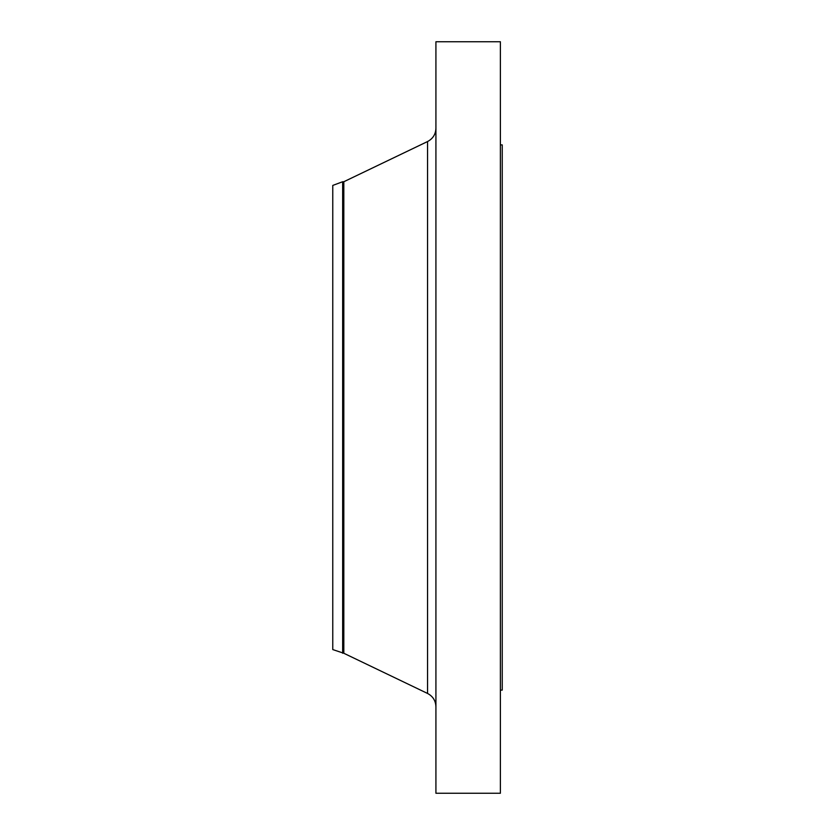<?xml version="1.0" encoding="UTF-8"?>
<svg xmlns="http://www.w3.org/2000/svg" width="835" height="835" viewBox="0 0 835 835"><rect width="100%" height="100%" fill="white"/><g stroke="black" fill="none" stroke-linecap="round" stroke-linejoin="round"><path stroke-width="1.25" d="M342.663 653.262L342.663 181.738L332.768 185.422L332.768 649.578L343.822 653.262L427.562 693.457L427.562 141.543C432.895 138.714 435.682 134.289 435.922 128.256M342.663 181.738L343.822 181.738L343.822 653.262M435.922 417.5L435.922 793.25L500.384 793.25L500.384 41.75L435.922 41.75L435.922 417.5M500.384 144.893L502.232 144.893L502.232 690.107L500.384 690.107M343.822 181.738L427.562 141.543M427.562 693.457C432.895 696.286 435.682 700.711 435.922 706.744"/></g></svg>
